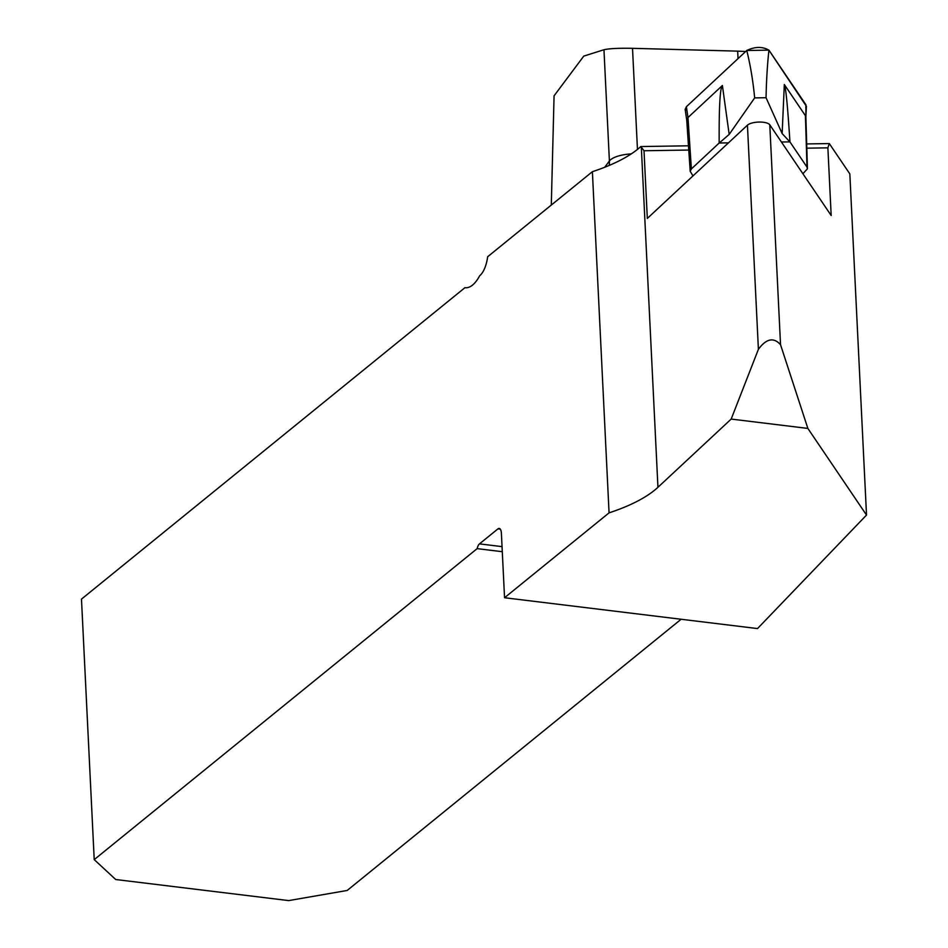 <?xml version="1.0" encoding="UTF-8"?>
<svg xmlns="http://www.w3.org/2000/svg" width="948" height="948" viewBox="0 0 948 948"><rect width="100%" height="100%" fill="white"/><g stroke="black" fill="none" stroke-linecap="round" stroke-linejoin="round"><path stroke-width="1.42" d="M829.299 143.563L827.877 147.841L831.183 215.516L769.788 124.816L780.536 344.728L807.862 428.425L866.519 515.06L849.835 173.899L829.299 143.563L806.689 143.93M592.381 171.695L487.675 256.73A22.053 8.982 96.9 0 1 479.854 275.572L479.735 275.667A44.106 17.953 -83.1 0 1 465.16 287.706A44.106 17.953 -83.1 0 1 464.958 287.671L81.481 599.112L94.219 859.623L477.14 548.631A7.347 2.998 -83.1 0 1 479.475 543.879L497.973 528.854A7.347 2.998 -83.1 0 1 499.193 528.427A7.347 2.998 -83.1 0 1 501.385 533.214L504.549 597.738L609.066 512.856L592.381 171.695A161.741 57.437 177.2 0 0 640.812 146.549L688.473 145.802M769.788 124.816A11.767 4.183 177.2 0 0 759.23 122.055A11.767 4.183 177.2 0 0 747.439 125.172L647.318 218.431L644.012 150.756L640.812 146.549M780.536 344.728C773.698 337.026 766.316 338.566 758.4 349.314L731.181 419.075L657.948 487.296A161.741 57.437 -2.8 0 1 609.066 512.856M94.219 859.623L115.715 879.519L288.69 900.6L347.193 890.456L681.102 619.257M604.717 167.263L609.398 160.982L603.959 49.734L583.767 56.11L554.07 95.831L551.298 205.064M502.298 551.7L477.14 548.631M866.519 515.06L757.511 628.571L504.549 597.738M603.959 49.734C609.126 48.549 618.641 48.075 632.517 48.324L637.459 149.405M738.03 58.61L737.663 51.133L632.517 48.324M737.663 51.133L745.661 51.512M807.862 428.425L731.181 419.075M827.877 147.841L806.819 148.172M688.769 150.045L644.012 150.756M802.909 173.745L807.388 168.851L806.997 167.085L789.945 141.892L781.413 141.999M728.467 142.84L719.177 143.018C718.975 107.136 720.042 87.963 722.388 85.498L729.178 134.415L754.667 97.893C752.973 80.533 750.33 64.737 746.751 50.493C754.94 46.559 762.334 46.44 768.923 50.137L806.404 106.33M692.964 175.913L690.203 171.28L691.376 168.922L719.177 143.018M806.997 167.085L805.421 115.692L784.316 84.514C785.774 86.92 787.646 106.046 789.945 141.892M805.954 104.825L805.824 117.552M685.167 109.399L686.388 106.721L746.751 50.493M686.388 106.721L687.975 117.552L722.388 85.498M768.923 50.137C767.37 64.476 766.411 80.331 766.055 97.715L782.147 133.573L789.874 141.868M691.376 168.922L687.975 117.552L686.696 120.005M686.779 119.436L687.193 121.308M766.055 97.715L754.667 97.893M729.178 134.415L719.259 142.982M805.8 107.871L805.954 104.825L768.923 50.137L746.751 50.493L686.388 106.721L685.594 110.478M657.948 487.296L641.322 147.213M747.439 125.172L758.4 349.314M500.283 529.138L497.973 528.854M479.475 543.879L502.049 546.629M631.238 153.908A23.522 8.354 177.2 0 0 609.398 160.982A23.522 21.105 -143.2 0 1 609.149 165.462M782.147 133.573L784.316 84.514M807.423 168.341L805.883 117.031M686.755 120.254L685.167 109.458M805.871 117.208L806.404 106.401M686.731 120.064L690.203 171.28"/></g></svg>
